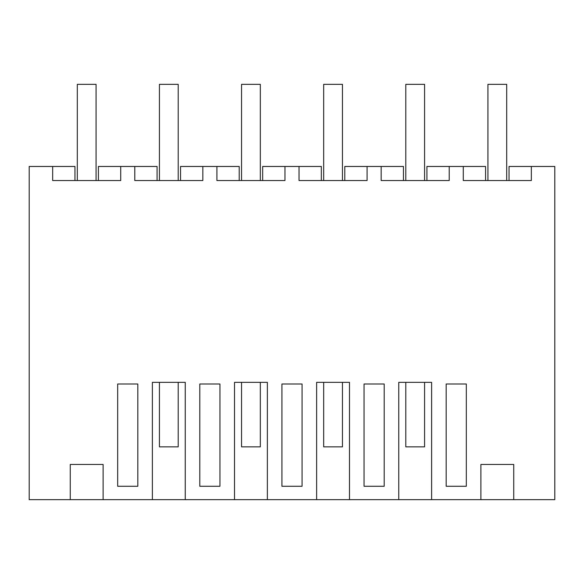<?xml version="1.0" encoding="UTF-8"?>
<svg xmlns="http://www.w3.org/2000/svg" width="584" height="584" viewBox="0 0 584 584"><rect width="100%" height="100%" fill="white"/><g stroke="black" fill="none" stroke-linecap="round" stroke-linejoin="round"><path stroke-width="0.88" d="M103.12 499.656L152.38 499.656L152.38 382.337L185.245 382.337L185.245 499.656L234.505 499.656L234.505 382.337L267.37 382.337L267.37 499.656L316.63 499.656L316.63 382.337L349.495 382.337L349.495 499.656L398.755 499.656L398.755 382.337L431.62 382.337L431.62 499.656L480.88 499.656L480.88 464.462L513.745 464.462L513.745 499.656L554.8 499.656L554.8 166.469L531.338 166.469L531.338 180.544L463.287 180.544L463.287 166.469L449.213 166.469L449.213 180.544L381.162 180.544L381.162 166.469L367.088 166.469L367.088 180.544L299.037 180.544L299.037 166.469L284.963 166.469L284.963 180.544L216.912 180.544L216.912 166.469L202.838 166.469L202.838 180.544L134.787 180.544L134.787 166.469L120.713 166.469L120.713 180.544L52.662 180.544L52.662 166.469L29.2 166.469L29.2 499.656L70.255 499.656L70.255 464.462L103.12 464.462L103.12 499.656L70.255 499.656M513.745 499.656L480.88 499.656M431.62 499.656L398.755 499.656M349.495 499.656L316.63 499.656M267.37 499.656L234.505 499.656M185.245 499.656L152.38 499.656M74.956 180.544L74.956 166.469L52.662 166.469M127.75 383.995L117.676 383.995L117.676 486.268L137.824 486.268L137.824 383.995L127.75 383.995M456.25 486.268L446.176 486.268L446.176 383.995L466.324 383.995L466.324 486.268L456.25 486.268M302.074 383.995L302.074 486.268L281.926 486.268L281.926 383.995L302.074 383.995M364.051 486.268L364.051 383.995L384.199 383.995L384.199 486.268L364.051 486.268M219.949 486.268L199.801 486.268L199.801 383.995L219.949 383.995L219.949 486.268M120.713 166.469L98.419 166.469L98.419 180.544M134.787 166.469L157.081 166.469L157.081 180.544M463.287 166.469L485.581 166.469L485.581 180.544M531.338 166.469L509.044 166.469L509.044 180.544M449.213 166.469L426.919 166.469L426.919 180.544M202.838 166.469L180.544 166.469L180.544 180.544M216.912 166.469L239.206 166.469L239.206 180.544M284.963 166.469L262.669 166.469L262.669 180.544M299.037 166.469L321.331 166.469L321.331 180.544M367.088 166.469L344.794 166.469L344.794 180.544M381.162 166.469L403.456 166.469L403.456 180.544M77.3 180.544L77.3 84.344L96.075 84.344L96.075 180.544M159.425 382.337L159.425 446.862L178.2 446.862L178.2 382.337M159.425 180.544L159.425 84.344L178.2 84.344L178.2 180.544M241.55 382.337L241.55 446.862L260.325 446.862L260.325 382.337M241.55 180.544L241.55 84.344L260.325 84.344L260.325 180.544M323.675 382.337L323.675 446.862L342.45 446.862L342.45 382.337M323.675 180.544L323.675 84.344L342.45 84.344L342.45 180.544M405.8 382.337L405.8 446.862L424.575 446.862L424.575 382.337M405.8 180.544L405.8 84.344L424.575 84.344L424.575 180.544M487.925 180.544L487.925 84.344L506.7 84.344L506.7 180.544"/></g></svg>
